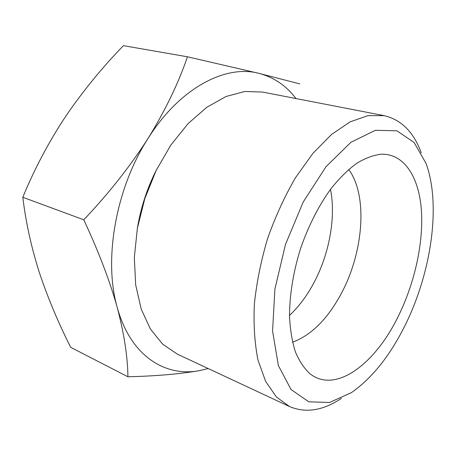 <?xml version="1.0" encoding="UTF-8"?>
<svg xmlns="http://www.w3.org/2000/svg" width="456" height="456" viewBox="0 0 456 456"><rect width="100%" height="100%" fill="white"/><g stroke="black" fill="none" stroke-linecap="round" stroke-linejoin="round"><path stroke-width="0.68" d="M147.938 138.647C129.743 166.879 108.351 193.925 83.761 219.798C98.456 251.176 109.617 280.389 117.243 307.418C103.392 260.005 115.681 188.596 147.938 138.647C179.692 87.843 225.566 64.393 258.814 73.325L187.456 56.789C178.53 83.02 165.357 110.306 147.938 138.647M199.677 370.585C165.157 377.408 130.393 355.794 117.243 307.418C124.186 334.031 127.743 357.151 127.902 376.77C156.037 376.086 179.966 374.028 199.677 370.585L208.192 368.551M330.497 189.331C336.152 217.563 329.186 254.682 313.369 283.78C306.552 296.366 298.594 306.916 289.503 315.421M348.697 169.45C368.1 195.607 363.523 252.316 341.265 293.578C327.619 318.983 311.374 335.194 292.53 342.211M397.666 317.518C374.65 364.361 335.308 394.058 309.88 373.663C304.078 368.311 299.233 361.01 295.345 351.741C292.114 341.436 290.17 329.614 289.514 316.27C289.566 295.009 293.168 272.659 300.327 249.232C308.313 226.073 318.539 205.878 331.005 188.653C339.384 178.25 347.905 169.826 356.581 163.39C365.17 158.186 373.39 155.125 381.227 154.208C404.25 153.495 418.944 177.105 421.378 210.011C423.698 243.139 414.498 283.951 397.666 317.518M404.455 326.61C389.555 356.284 371.868 378.298 351.382 392.65L329.568 402.471L308.826 401.822L291.07 389.561L278.365 365.541L272.568 331.084L274.888 289.201L285.49 244.41L303.257 201.945L326.006 166.708L350.966 142.249L375.368 130.296L396.931 130.815L414.094 142.489L425.967 163.259C441.454 205.086 431.137 273.748 404.455 326.61M341.476 398.31C323.144 410.617 305.851 413.375 289.594 406.587L276.439 397.022L265.694 381.518L258.056 360.348C254.67 343.636 253.433 324.9 254.357 304.141C256.597 282.629 261.009 260.781 267.592 238.591C275.316 216.771 284.601 196.502 295.437 177.789L312.93 153.358L331.483 134.509L350.111 121.872L367.918 115.653L384.18 115.647C401.32 119.723 413.689 132.126 421.276 152.851M289.594 406.587L177.287 354.107L162.701 344.217L150.429 329.101L141.206 309.088L135.683 284.869L134.326 257.469L137.387 228.222L144.791 198.668L156.186 170.401L170.909 144.951L188.117 123.587L206.83 107.245L226.056 96.484L244.878 91.474L262.485 92.049L384.18 115.647M137.165 229.488C140.516 208.375 147.043 188.299 156.75 169.25M299.752 83.881L258.814 73.325C273.782 77.224 286.168 85.631 295.972 98.547M127.902 376.77L70.697 347.341C58.248 322.711 47.8 297.774 39.353 272.534C31.361 247.5 25.844 222.408 22.8 197.277C34.348 169.216 48.518 142.414 65.316 116.879C82.621 91.491 101.984 67.75 123.416 45.663L187.456 56.789M83.761 219.798L22.8 197.277"/></g></svg>
